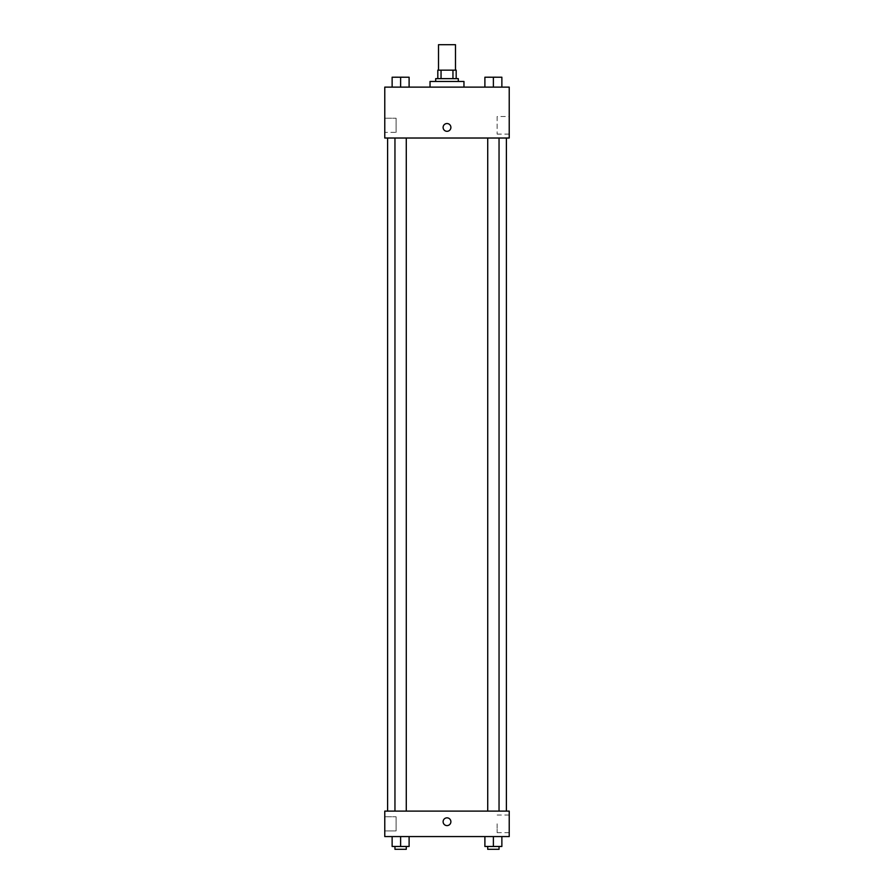 <?xml version="1.0" encoding="UTF-8"?>
<svg xmlns="http://www.w3.org/2000/svg" width="894" height="894" viewBox="0 0 894 894"><rect width="100%" height="100%" fill="white"/><g stroke="black" fill="none" stroke-linecap="round" stroke-linejoin="round"><path stroke-width="0.67" stroke-dasharray="4.47 3.35" d="M438.518 44.7L455.482 44.7M447 70.157L438.518 70.157L447 70.157M452.956 78.638L452.956 70.157L456.186 70.157L456.186 78.638L441.044 78.638L456.186 78.638M452.956 70.157L437.814 70.157M441.044 78.638L437.814 78.638L441.044 78.638L441.044 70.157M458.309 78.638L435.691 78.638M435.691 81.466L458.309 81.466L435.691 81.466M430.036 81.466L463.964 81.466M447 87.12L430.036 87.12L447 87.12M509.222 87.12L384.778 87.12L384.778 138.022L509.222 138.022L509.222 87.12M392.131 87.12L409.106 87.12L392.131 87.12L409.106 87.12L392.131 87.12L400.624 87.12L400.624 77.219L392.131 77.219L406.278 77.219L392.131 77.219L392.131 87.12L400.624 87.12L392.131 87.12L392.131 77.219L392.131 87.12L409.106 87.12L400.624 87.12L400.624 77.219L409.106 77.219L394.958 77.219L409.106 77.219L409.106 87.12L409.106 77.219M484.894 87.12L501.869 87.12L484.894 87.12L501.869 87.12L484.894 87.12L493.376 87.12L493.376 77.219L484.894 77.219L499.042 77.219L484.894 77.219L484.894 87.12L493.376 87.12L484.894 87.12L484.894 77.219L484.894 87.12L501.869 87.12L493.376 87.12L493.376 77.219L501.869 77.219L487.722 77.219L501.869 77.219L501.869 87.12L501.869 77.219M450.889 127.429A3.889 3.889 0 0 0 445.056 124.054A3.889 3.889 0 0 0 445.056 130.792A3.889 3.889 0 0 0 450.889 127.429A3.889 3.889 0 0 1 445.056 130.792A3.889 3.889 0 0 1 445.056 124.054A3.889 3.889 0 0 1 450.889 127.429M509.222 116.499L509.222 134.111L509.222 116.499L497.142 116.499L497.142 134.111L497.142 116.499M443.111 127.429A3.889 3.889 0 0 0 448.944 130.792A3.889 3.889 0 0 0 448.944 124.054A3.889 3.889 0 0 0 443.111 127.429M384.778 132.368L384.778 118.231L384.778 132.368L384.778 118.231L384.778 132.368L396.098 132.368L396.098 118.231L396.098 132.368L396.098 118.231L396.098 132.368L384.778 132.368M493.376 138.022L499.042 138.022L493.376 138.022M400.624 138.022L394.958 138.022L400.624 138.022M447 138.022L387.605 138.022L447 138.022M447 811.115L387.605 811.115L447 811.115M493.376 811.115L499.042 811.115L493.376 811.115M400.624 811.115L394.958 811.115L400.624 811.115M509.222 811.115L384.778 811.115L384.778 836.572L509.222 836.572L509.222 811.115M384.778 823.843L384.778 830.917L384.778 823.843M501.869 846.473L501.869 836.572L501.869 846.473L493.376 846.473L501.869 846.473L493.376 846.473L493.376 836.572L501.869 836.572L484.894 836.572L501.869 836.572L484.894 836.572L501.869 836.572L484.894 836.572L501.869 836.572L493.376 836.572L493.376 846.473L484.894 846.473L484.894 836.572L484.894 846.473L499.042 846.473L484.894 846.473L484.894 836.572M409.106 846.473L409.106 836.572L409.106 846.473L400.624 846.473L409.106 846.473L400.624 846.473L400.624 836.572L409.106 836.572L392.131 836.572L409.106 836.572L392.131 836.572L409.106 836.572L392.131 836.572L409.106 836.572L400.624 836.572L400.624 846.473L392.131 846.473L392.131 836.572L392.131 846.473L406.278 846.473L392.131 846.473L392.131 836.572M384.778 830.917L396.098 830.917L396.098 816.781L396.098 830.917L396.098 816.781L396.098 830.917L384.778 830.917M509.222 823.843L509.222 815.037L509.222 823.843M447 817.831A3.889 3.889 0 0 0 443.636 823.665A3.889 3.889 0 0 0 450.364 823.665A3.889 3.889 0 0 0 447 817.831A3.889 3.889 0 0 1 450.364 823.665A3.889 3.889 0 0 1 443.636 823.665A3.889 3.889 0 0 1 447 817.831M497.142 823.843L497.142 832.649L497.142 823.843M447 825.609A3.889 3.889 0 0 0 450.364 819.776A3.889 3.889 0 0 0 443.636 819.776A3.889 3.889 0 0 0 447 825.609M487.722 846.473L487.722 849.3L499.042 849.3L487.722 849.3L499.042 849.3L499.042 846.473L487.722 846.473L499.042 846.473M493.376 846.473L493.376 836.572M394.958 846.473L394.958 849.3L406.278 849.3L394.958 849.3L406.278 849.3L406.278 846.473L394.958 846.473L406.278 846.473M400.624 846.473L400.624 836.572M493.376 87.12L493.376 77.219M487.722 77.219L499.042 77.197M400.624 87.12L400.624 77.219M394.958 77.219L406.278 77.197M509.222 134.111L497.142 134.111M384.778 118.231L396.098 118.231L384.778 118.231M406.278 811.115L406.278 138.022M394.958 811.115L394.958 138.022M499.042 811.115L499.042 138.022M487.722 811.115L487.722 138.022M384.778 816.781L396.098 816.781L384.778 816.781M509.222 815.037L497.142 815.037M509.222 832.649L497.142 832.649"/><path stroke-width="1.34" d="M455.482 70.157L455.482 44.7L438.518 44.7L438.518 70.157M441.044 78.638L441.044 70.157L437.814 70.157L437.814 78.638L437.814 70.157M441.044 70.157L456.186 70.157L456.186 78.638M452.956 78.638L452.956 70.157M435.691 81.466L435.691 78.638L458.309 78.638L458.309 81.466M463.964 87.12L463.964 81.466L430.036 81.466L430.036 87.12M384.778 87.12L509.222 87.12L509.222 138.022L384.778 138.022L384.778 87.12M443.111 127.429A3.889 3.889 0 0 1 448.944 124.054A3.889 3.889 0 0 1 448.944 130.792A3.889 3.889 0 0 1 443.111 127.429M384.778 811.115L509.222 811.115L509.222 836.572L384.778 836.572L384.778 811.115M447 825.609A3.889 3.889 0 0 1 443.636 819.776A3.889 3.889 0 0 1 450.364 819.776A3.889 3.889 0 0 1 447 825.609M484.894 836.572L484.894 846.473L501.869 846.473L501.869 836.572L501.869 846.473M493.376 846.473L493.376 836.572M499.042 846.473L499.042 849.3L487.722 849.3L487.722 846.473M392.131 836.572L392.131 846.473L409.106 846.473L409.106 836.572L409.106 846.473M400.624 846.473L400.624 836.572M406.278 846.473L406.278 849.3L394.958 849.3L394.958 846.473M484.894 87.12L484.894 77.219L501.869 77.219L501.869 87.12L501.869 77.219M493.376 87.12L493.376 77.219L487.722 77.197M499.042 77.219L493.376 77.197M392.131 87.12L392.131 77.219L409.106 77.219L409.106 87.12L409.106 77.219M400.624 87.12L400.624 77.219L394.958 77.197M406.278 77.219L400.624 77.197M506.395 811.115L506.395 138.022M387.605 811.115L387.605 138.022M487.722 138.022L487.722 811.115M499.042 138.022L499.042 811.115M406.278 811.115L406.278 138.022M394.958 811.115L394.958 138.022"/></g></svg>
